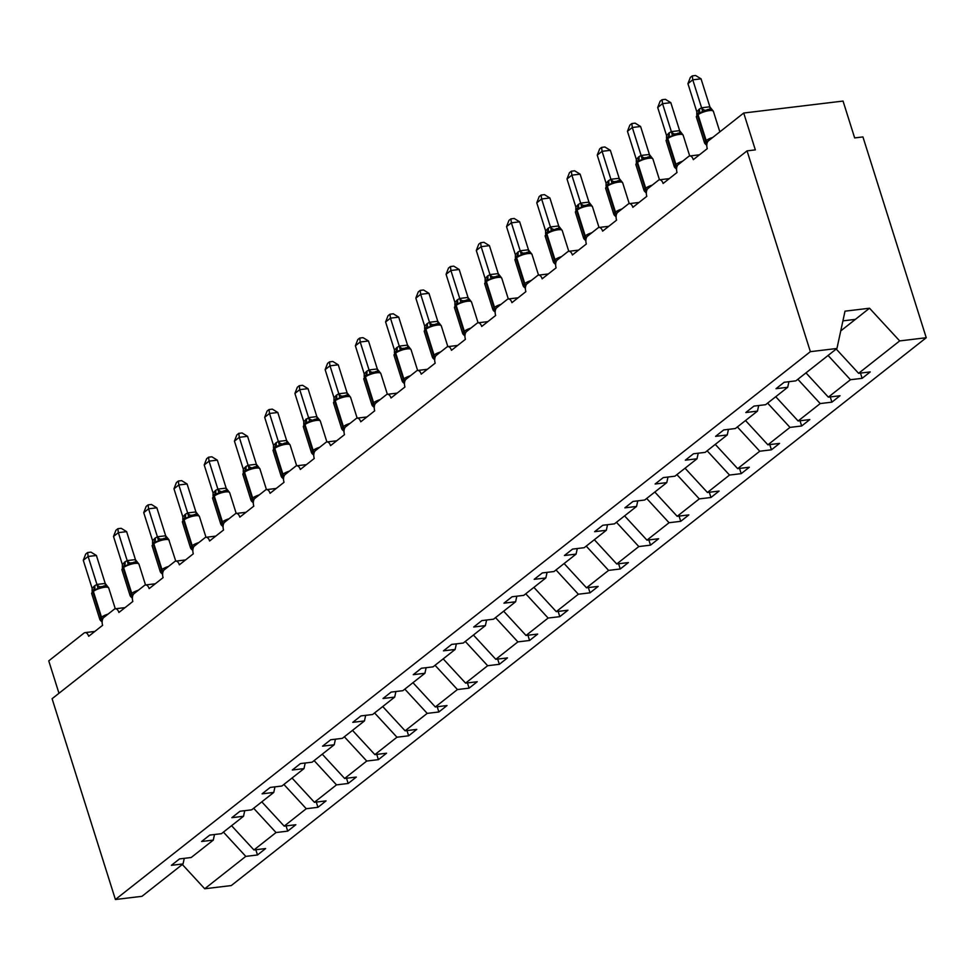 <?xml version="1.0" encoding="UTF-8"?>
<svg xmlns="http://www.w3.org/2000/svg" width="975" height="975" viewBox="0 0 975 975"><rect width="100%" height="100%" fill="white"/><g stroke="black" fill="none" stroke-linecap="round" stroke-linejoin="round"><path stroke-width="1.46" d="M223.421 832.114L245.798 856.379L204.713 888.761L231.282 885.568L926.25 337.728L862.936 136.927L854.661 137.926L843.046 101.071L743.718 113.027L755.332 149.882L747.057 150.869L52.089 698.709L115.403 899.511L141.972 896.318L183.056 863.923L171.393 865.337L179.522 858.914L191.197 857.513L213.293 840.097L201.618 841.498L209.759 835.088L221.435 833.686L243.518 816.27L231.855 817.672L239.996 811.249L251.66 809.847L273.756 792.431L262.08 793.833L270.221 787.422L281.897 786.021L303.993 768.605L292.317 770.006L300.458 763.583L312.134 762.182L334.218 744.766L322.554 746.168L330.696 739.757L342.359 738.355L364.455 720.939L352.779 722.341L360.921 715.918L372.596 714.517L394.692 697.101L383.017 698.502L391.158 692.092L402.821 690.69L424.917 673.274L413.254 674.676L421.383 668.253L433.058 666.851L455.154 649.435L443.479 650.837L451.62 644.426L463.296 643.025L485.379 625.609L473.716 627.01L481.857 620.6L493.521 619.186L515.617 601.77L503.941 603.184L512.082 596.761L523.758 595.359L545.854 577.943L534.178 579.345L542.319 572.934L553.995 571.521L576.079 554.105L564.415 555.518L572.557 549.096L584.22 547.694L606.316 530.278L594.64 531.68L602.782 525.269L614.457 523.855L636.553 506.439L624.878 507.853L633.019 501.43L644.682 500.029L666.778 482.613L655.115 484.014L663.244 477.604L674.919 476.19L697.015 458.774L685.34 460.188L693.481 453.765L705.157 452.363L727.24 434.947L715.577 436.349L723.718 429.938L735.382 428.525L757.477 411.109L745.802 412.523L753.943 406.1L765.619 404.698L787.715 387.282L776.039 388.684L784.18 382.273L795.856 380.859L836.94 348.477L810.371 351.67L115.403 899.511M58.975 693.286L48.75 660.867L84.021 633.068A6.008 3.339 83.1 0 1 85.044 632.629A6.008 3.339 83.1 0 1 88.676 636.297L102.619 625.304A6.008 3.339 -96.9 0 1 103.789 617.48L114.258 609.241A6.008 3.339 83.1 0 1 115.282 608.79A6.008 3.339 83.1 0 1 118.901 612.471L132.856 601.465A6.008 3.339 -96.9 0 1 134.026 593.653L144.483 585.402A6.008 3.339 83.1 0 1 145.507 584.963A6.008 3.339 83.1 0 1 149.138 588.632L163.093 577.639A6.008 3.339 -96.9 0 1 164.251 569.814L174.72 561.576A6.008 3.339 83.1 0 1 175.744 561.125A6.008 3.339 83.1 0 1 179.363 564.805L193.318 553.8A6.008 3.339 -96.9 0 1 194.488 545.988L204.957 537.737A6.008 3.339 83.1 0 1 205.981 537.298A6.008 3.339 83.1 0 1 209.601 540.979L223.555 529.973A6.008 3.339 -96.9 0 1 224.725 522.149L235.182 513.91A6.008 3.339 83.1 0 1 236.206 513.459A6.008 3.339 83.1 0 1 239.838 517.14L253.793 506.147A6.008 3.339 -96.9 0 1 254.95 498.322L265.419 490.072A6.008 3.339 83.1 0 1 266.443 489.633A6.008 3.339 83.1 0 1 270.063 493.313L284.017 482.308A6.008 3.339 -96.9 0 1 285.188 474.496L295.644 466.245A6.008 3.339 83.1 0 1 296.668 465.794A6.008 3.339 83.1 0 1 300.3 469.475L314.255 458.482A6.008 3.339 -96.9 0 1 315.413 450.657L325.882 442.406A6.008 3.339 83.1 0 1 326.905 441.967A6.008 3.339 83.1 0 1 330.537 445.648L344.492 434.643A6.008 3.339 -96.9 0 1 345.65 426.831L356.119 418.58A6.008 3.339 83.1 0 1 357.143 418.129A6.008 3.339 83.1 0 1 360.762 421.809L374.717 410.816A6.008 3.339 -96.9 0 1 375.887 402.992L386.344 394.741A6.008 3.339 83.1 0 1 387.367 394.302A6.008 3.339 83.1 0 1 390.999 397.983L404.954 386.977A6.008 3.339 -96.9 0 1 406.112 379.165L416.581 370.914A6.008 3.339 83.1 0 1 417.605 370.463A6.008 3.339 83.1 0 1 421.224 374.144L435.179 363.151A6.008 3.339 -96.9 0 1 436.349 355.327L446.818 347.076A6.008 3.339 83.1 0 1 447.842 346.637A6.008 3.339 83.1 0 1 451.462 350.317L465.416 339.312A6.008 3.339 -96.9 0 1 466.586 331.5L477.043 323.249A6.008 3.339 83.1 0 1 478.067 322.798A6.008 3.339 83.1 0 1 481.699 326.479L495.653 315.486A6.008 3.339 -96.9 0 1 496.811 307.661L507.28 299.41A6.008 3.339 83.1 0 1 508.304 298.972A6.008 3.339 83.1 0 1 511.924 302.652L525.878 291.647A6.008 3.339 -96.9 0 1 527.048 283.835L537.518 275.584A6.008 3.339 83.1 0 1 538.541 275.133A6.008 3.339 83.1 0 1 542.161 278.813L556.116 267.82A6.008 3.339 -96.9 0 1 557.273 259.996L567.742 251.745A6.008 3.339 83.1 0 1 568.766 251.306A6.008 3.339 83.1 0 1 572.398 254.987L586.353 243.982A6.008 3.339 -96.9 0 1 587.511 236.169L597.98 227.918A6.008 3.339 83.1 0 1 599.003 227.48A6.008 3.339 83.1 0 1 602.623 231.148L616.578 220.155A6.008 3.339 -96.9 0 1 617.748 212.331L628.205 204.08A6.008 3.339 83.1 0 1 629.228 203.641A6.008 3.339 83.1 0 1 632.86 207.322L646.815 196.316A6.008 3.339 -96.9 0 1 647.973 188.504L658.442 180.253A6.008 3.339 83.1 0 1 659.466 179.814A6.008 3.339 83.1 0 1 663.098 183.483L677.04 172.49A6.008 3.339 -96.9 0 1 678.21 164.665L688.679 156.414A6.008 3.339 83.1 0 1 689.703 155.976A6.008 3.339 83.1 0 1 693.322 159.656L707.277 148.651A6.008 3.339 -96.9 0 1 708.447 140.839L743.718 113.027M860.474 373.084L862.132 378.324L850.456 379.726L828.08 355.461M788.921 381.7L787.715 387.282M830.237 396.923L831.894 402.163L820.219 403.565L797.842 379.299M758.684 405.527L757.477 411.109M800.012 420.749L801.657 425.99L789.994 427.391L767.605 403.126M728.459 429.366L727.24 434.947M769.775 444.588L771.432 449.816L759.757 451.23L737.38 426.965M698.222 453.192L697.015 458.774M739.537 468.414L741.195 473.655L729.519 475.057L707.143 450.791M667.985 477.031L666.778 482.613M709.312 492.253L710.958 497.482L699.294 498.895L676.918 474.63M637.76 500.857L636.553 506.439M679.075 516.08L680.733 521.32L669.057 522.722L646.681 498.457M607.523 524.696L606.316 530.278M648.85 539.918L650.496 545.147L638.82 546.561L616.444 522.295M577.298 548.523L576.079 554.105M618.613 563.745L620.258 568.986L608.595 570.387L586.219 546.122M547.06 572.362L545.854 577.943M588.376 587.584L590.033 592.812L578.358 594.226L555.982 569.948M516.823 596.188L515.617 601.77M558.151 611.41L559.796 616.651L548.133 618.053L525.744 593.787M486.598 620.027L485.379 625.609M527.914 635.237L529.571 640.477L517.896 641.891L495.519 617.614M456.361 643.853L455.154 649.435M497.677 659.076L499.334 664.316L487.658 665.718L465.282 641.453M426.124 667.692L424.917 673.274M467.452 682.902L469.097 688.143L457.433 689.544L435.045 665.279M395.899 691.519L394.692 697.101M437.214 706.741L438.872 711.982L427.196 713.383L404.82 689.118M365.662 715.358L364.455 720.939M406.989 730.568L408.635 735.808L396.959 737.21L374.583 712.944M335.437 739.184L334.218 744.766M376.752 754.406L378.398 759.647L366.734 761.048L344.358 736.783M305.199 763.023L303.993 768.605M346.515 778.233L348.173 783.473L336.497 784.875L314.121 760.61M274.962 786.849L273.756 792.431M316.29 802.072L317.935 807.312L306.272 808.714L283.883 784.448M244.737 810.676L243.518 816.27M286.053 825.898L287.71 831.139L276.035 832.54L253.658 808.275M214.5 834.515L213.293 840.097M245.798 856.379L257.473 854.977L265.614 848.555L253.939 849.956L231.562 825.691M255.816 849.737L257.473 854.977M184.263 858.341L183.056 863.923M926.25 337.728L899.681 340.921L858.597 373.315L870.261 371.914L862.132 378.324M858.597 373.315L836.221 349.05M850.456 379.726L828.36 397.142L840.036 395.74L831.894 402.163M828.36 397.142L805.984 372.877M820.219 403.565L798.123 420.981L809.798 419.579L801.657 425.99M798.123 420.981L775.747 396.715M789.994 427.391L767.898 444.807L779.561 443.406L771.432 449.816M767.898 444.807L745.522 420.542M759.757 451.23L737.661 468.646L749.336 467.232L741.195 473.655M737.661 468.646L715.284 444.381M729.519 475.057L707.436 492.472L719.099 491.071L710.958 497.482M707.436 492.472L685.047 468.207M699.294 498.895L677.198 516.311L688.874 514.898L680.733 521.32M677.198 516.311L654.822 492.046M669.057 522.722L646.961 540.138L658.637 538.736L650.496 545.147M646.961 540.138L624.585 515.872M638.82 546.561L616.736 563.977L628.4 562.563L620.258 568.986M616.736 563.977L594.348 539.711M608.595 570.387L586.499 587.803L598.175 586.402L590.033 592.812M586.499 587.803L564.123 563.538M578.358 594.226L556.262 611.642L567.938 610.228L559.796 616.651M556.262 611.642L533.886 587.364M548.133 618.053L526.037 635.468L537.7 634.067L529.571 640.477M526.037 635.468L503.661 611.203M517.896 641.891L495.8 659.307L507.475 657.893L499.334 664.316M495.8 659.307L473.423 635.03M487.658 665.718L465.575 683.134L477.238 681.732L469.097 688.143M465.575 683.134L443.186 658.868M457.433 689.544L435.337 706.96L447.013 705.559L438.872 711.982M435.337 706.96L412.961 682.695M427.196 713.383L405.1 730.799L416.776 729.398L408.635 735.808M405.1 730.799L382.724 706.534M396.959 737.21L374.875 754.626L386.539 753.224L378.398 759.647M374.875 754.626L352.487 730.36M366.734 761.048L344.638 778.464L356.314 777.063L348.173 783.473M344.638 778.464L322.262 754.199M336.497 784.875L314.401 802.291L326.077 800.889L317.935 807.312M314.401 802.291L292.025 778.026M306.272 808.714L284.176 826.13L295.839 824.728L287.71 831.139M284.176 826.13L261.8 801.864M276.035 832.54L253.939 849.956M204.713 888.761L182.337 864.496M899.681 340.921L869.517 308.222L845.02 311.171L836.94 348.477M810.371 351.67L747.057 150.869M842.924 320.872L855.38 319.373L840.743 330.915M869.517 308.222L855.38 319.373M83.277 560.296L85.702 554.056L87.64 552.533L90.955 552.13L96.403 555.482L88.128 556.469L83.277 560.296L92.15 588.425L94.685 585.731A4.412 3.473 51.8 0 1 93.795 589.631A1.999 1.584 -128.2 0 0 93.381 591.398A8.617 2.303 162.5 0 1 104.666 587.255A8.617 2.303 162.5 0 1 108.713 587.949L106.373 586.06L100.157 586.804L98.048 588.571L93.173 590.107L91.699 593.592L99.828 619.381A8.617 2.303 -17.5 0 1 100.925 617.65L101.51 617.187A8.617 2.303 -17.5 0 1 108.103 614.092M96.403 555.482L105.215 583.44L108.713 587.949L115.294 608.79L125.068 607.62M87.64 552.533L88.128 556.469L96.939 584.439L105.215 583.44M94.685 585.731L96.939 584.439M105.142 583.428A4.412 1.974 -78.2 0 0 106.373 586.06L105.714 585.963M104.63 585.926L103.484 586.024M100.413 620.356L99.828 619.381M100.157 620.003L102.753 618.893M102.143 622.026L100.303 620.246M98.048 588.571L96.988 584.598M92.089 591.252L92.15 588.425M113.514 536.457L115.94 530.229L117.877 528.694L121.18 528.304L126.628 531.643L118.353 532.643L113.514 536.457L122.375 564.586L124.922 561.905A4.412 3.473 51.8 0 1 124.02 565.793A1.999 1.584 -128.2 0 0 123.618 567.56A8.617 2.303 162.5 0 1 134.903 563.416A8.617 2.303 162.5 0 1 138.95 564.111L136.597 562.222L130.394 562.977L128.273 564.732L123.435 566.256L121.936 569.753L130.065 595.542A8.617 2.303 -17.5 0 1 131.162 593.812L131.747 593.348A8.617 2.303 -17.5 0 1 138.328 590.253M126.628 531.643L135.501 559.772L138.95 564.111L145.519 584.963L155.293 583.781M117.877 528.694L118.353 532.643L127.177 560.601L135.452 559.601M124.922 561.905L127.177 560.601M135.379 559.589A4.412 1.974 -78.2 0 0 136.597 562.222L135.952 562.124M134.867 562.1L133.721 562.197M130.65 596.517L130.065 595.542M130.382 596.176L132.99 595.067M132.381 598.187L130.54 596.42M128.273 564.732L127.225 560.771M122.326 567.413L122.375 564.586M143.739 512.631L146.177 506.391L148.115 504.867L151.417 504.465L156.865 507.817L148.59 508.804L143.739 512.631L152.612 540.759L155.159 538.066A4.412 3.473 51.8 0 1 154.257 541.966A1.999 1.584 -128.2 0 0 153.843 543.733A8.617 2.303 162.5 0 1 165.128 539.589A8.617 2.303 162.5 0 1 169.187 540.284L166.835 538.395L160.619 539.138L158.511 540.906L153.672 542.417L152.161 545.927L160.29 571.716A8.617 2.303 -17.5 0 1 161.399 569.985L161.972 569.522A8.617 2.303 -17.5 0 1 168.565 566.426M156.865 507.817L165.677 535.775L168.699 539.407M148.115 504.867L148.59 508.804L157.402 536.774L165.677 535.775M155.159 538.066L157.402 536.774M165.604 535.763A4.412 1.974 -78.2 0 0 166.835 538.395L166.189 538.298M165.092 538.261L163.946 538.358M160.875 572.691L160.29 571.716M160.619 572.337L163.227 571.228M162.606 574.36L160.777 572.581M158.511 540.906L157.462 536.933M152.563 543.587L152.612 540.759M173.977 488.792L176.402 482.564L178.34 481.028L181.655 480.638L187.103 483.978L178.827 484.977L173.977 488.792L182.849 516.921L185.384 514.239A4.412 3.473 51.8 0 1 184.482 518.127A1.999 1.584 -128.2 0 0 184.08 519.894A8.617 2.303 162.5 0 1 195.366 515.763A8.617 2.303 162.5 0 1 199.412 516.445L197.072 514.556L190.856 515.312L188.748 517.067L183.873 518.615L182.398 522.088L190.527 547.877A8.617 2.303 -17.5 0 1 191.624 546.146L192.209 545.695A8.617 2.303 -17.5 0 1 198.79 542.587M187.103 483.978L195.914 511.936L199.412 516.445L205.993 537.298L215.767 536.116M178.34 481.028L178.827 484.977L187.639 512.935L195.914 511.936M185.384 514.239L187.639 512.935M195.841 511.924A4.412 1.974 -78.2 0 0 197.072 514.556L196.414 514.459M195.329 514.434L194.183 514.532M191.112 548.852L190.527 547.877M190.856 548.511L193.452 547.402M192.843 550.522L191.015 548.754M188.748 517.067L187.688 513.106M182.788 519.748L182.849 516.921M204.214 464.965L206.639 458.725L208.577 457.202L211.88 456.8L217.327 460.151L209.052 461.138L204.214 464.965L213.074 493.094L215.621 490.401A4.412 3.473 51.8 0 1 214.719 494.301A1.999 1.584 -128.2 0 0 214.305 496.068A8.617 2.303 162.5 0 1 225.591 491.924A8.617 2.303 162.5 0 1 229.649 492.619L227.297 490.73L224.421 490.693L214.11 494.776A1.999 1.584 51.8 0 0 213.732 496.519A8.617 2.303 162.5 0 0 212.623 498.262L220.764 524.05A8.617 2.303 -17.5 0 1 221.861 522.32L222.446 521.857A8.617 2.303 -17.5 0 1 229.027 518.761M217.327 460.151L226.2 488.268L229.649 492.619L236.218 513.459L245.993 512.289M208.577 457.202L209.052 461.138L217.876 489.109L226.151 488.109M215.621 490.401L217.876 489.109M226.078 488.097A4.412 1.974 -78.2 0 0 227.297 490.73L226.651 490.632M225.566 490.596L224.421 490.693M221.349 525.025L220.764 524.05M221.081 524.672L223.689 523.563M223.068 526.695L221.24 524.916M218.973 493.24L217.925 489.267M213.025 495.922L213.074 493.094M234.439 441.127L236.876 434.899L238.802 433.363L242.117 432.973L247.565 436.312L239.289 437.312L234.439 441.127L243.311 469.255L245.846 466.574A4.412 3.473 51.8 0 1 244.957 470.462A1.999 1.584 -128.2 0 0 244.542 472.229A8.617 2.303 162.5 0 1 255.828 468.097A8.617 2.303 162.5 0 1 259.886 468.78L257.534 466.891L254.646 466.867L244.335 470.949A1.999 1.584 51.8 0 0 243.957 472.692A8.617 2.303 162.5 0 0 242.86 474.423L250.989 500.224A8.617 2.303 -17.5 0 1 252.098 498.481L252.671 498.03A8.617 2.303 -17.5 0 1 259.265 494.922M247.565 436.312L256.376 464.271L259.886 468.78L266.455 489.633M238.802 433.363L239.289 437.312L248.101 465.27L256.376 464.271M245.846 466.574L248.101 465.27M256.303 464.258A4.412 1.974 -78.2 0 0 257.534 466.891L256.888 466.793M255.791 466.769L254.646 466.867M251.574 501.187L250.989 500.224M251.318 500.845L253.914 499.736M253.305 502.856L251.477 501.089M249.21 469.402L248.162 465.441M243.262 472.083L243.311 469.255M264.676 417.3L267.101 411.06L269.039 409.537L272.342 409.134L277.802 412.486L269.514 413.473L264.676 417.3L273.536 445.429L276.083 442.747A4.412 3.473 51.8 0 1 275.182 446.635A1.999 1.584 -128.2 0 0 274.779 448.403A8.617 2.303 162.5 0 1 286.065 444.259A8.617 2.303 162.5 0 1 290.111 444.953L287.759 443.064L284.883 443.028L274.572 447.111A1.999 1.584 51.8 0 0 274.194 448.866A8.617 2.303 162.5 0 0 273.098 450.596L281.227 476.385A8.617 2.303 -17.5 0 1 282.323 474.654L282.908 474.191A8.617 2.303 -17.5 0 1 289.49 471.096M277.802 412.486L286.662 440.602L290.111 444.953L296.68 465.794M269.039 409.537L269.514 413.473L278.338 441.443L286.613 440.444M276.083 442.747L278.338 441.443M286.54 440.432A4.412 1.974 -78.2 0 0 287.759 443.064L287.113 442.967M286.028 442.93L284.883 443.028M281.812 477.36L281.227 476.385M281.556 477.007L284.152 475.898M283.542 479.03L281.702 477.25M279.447 445.575L278.387 441.602M273.488 448.256L273.536 445.429M308.027 388.647L299.752 389.647L294.913 393.461L297.338 387.233L299.276 385.71L302.579 385.308L308.027 388.647L316.899 416.776L320.019 420.493L317.996 419.226L315.108 419.201L304.809 423.284A1.999 1.584 51.8 0 0 304.432 425.027A8.617 2.303 162.5 0 0 303.322 426.758L311.464 452.558A8.617 2.303 -17.5 0 1 312.561 450.816L313.146 450.365A8.617 2.303 -17.5 0 1 319.727 447.257M299.276 385.71L299.752 389.647L308.563 417.605L316.851 416.605M294.913 393.461L303.773 421.59L308.563 417.605M316.778 416.593A4.412 1.974 -78.2 0 0 317.996 419.226L317.35 419.128M316.266 419.104L315.108 419.201M312.049 453.521L311.464 452.558M311.781 453.18L314.389 452.071M313.767 455.191L311.939 453.424M309.672 421.736L308.624 417.775M303.725 424.418L303.773 421.59M325.138 369.635L327.563 363.395L329.501 361.871L332.816 361.469L338.264 364.821L329.989 365.82L325.138 369.635L334.011 397.763L336.546 395.082A4.412 3.473 51.8 0 1 335.656 398.97A1.999 1.584 -128.2 0 0 335.242 400.737A8.617 2.303 162.5 0 1 346.527 396.593A8.617 2.303 162.5 0 1 350.573 397.288L348.233 395.399L342.018 396.143L339.909 397.91L335.034 399.445L333.56 402.931L341.689 428.72A8.617 2.303 -17.5 0 1 342.798 426.989L343.371 426.526A8.617 2.303 -17.5 0 1 349.964 423.43M338.264 364.821L347.076 392.779L350.573 397.288L357.155 418.129L366.929 416.959M329.501 361.871L329.989 365.82L338.8 393.778L347.076 392.779M336.546 395.082L338.8 393.778M347.003 392.767A4.412 1.974 -78.2 0 0 348.233 395.399L347.575 395.302M346.491 395.277L345.345 395.362M342.274 429.695L341.689 428.72M342.018 429.341L344.614 428.232M344.004 431.364L342.164 429.585M339.909 397.91L338.849 393.937M333.95 400.591L334.011 397.763M355.375 345.796L357.801 339.568L359.738 338.045L363.041 337.643L368.489 340.982L360.214 341.981L355.375 345.796L364.236 373.925L366.783 371.243A4.412 3.473 51.8 0 1 365.881 375.131A1.999 1.584 -128.2 0 0 365.479 376.898A8.617 2.303 162.5 0 1 376.764 372.767A8.617 2.303 162.5 0 1 380.811 373.462L378.458 371.56L372.255 372.316L370.147 374.071L365.296 375.594L363.797 379.092L371.926 404.893A8.617 2.303 -17.5 0 1 373.023 403.15L373.608 402.699A8.617 2.303 -17.5 0 1 380.189 399.592M368.489 340.982L377.362 369.111L380.811 373.462L387.38 394.302L397.154 393.12M359.738 338.045L360.214 341.981L369.038 369.939L377.313 368.952M366.783 371.243L369.038 369.939M377.24 368.928A4.412 1.974 -78.2 0 0 378.458 371.56L377.812 371.463M376.728 371.438L375.582 371.536M372.511 405.856L371.926 404.893M372.243 405.515L374.851 404.406M374.242 407.526L372.401 405.758M370.147 374.071L369.086 370.11M364.187 376.752L364.236 373.925M385.6 321.969L388.038 315.729L389.976 314.206L393.278 313.804L398.726 317.155L390.451 318.155L385.6 321.969L394.473 350.098L397.02 347.417A4.412 3.473 51.8 0 1 396.118 351.305A1.999 1.584 -128.2 0 0 395.704 353.072A8.617 2.303 162.5 0 1 406.989 348.928A8.617 2.303 162.5 0 1 411.048 349.623L408.696 347.734L402.48 348.477L400.372 350.244L395.509 351.78L394.022 355.266L402.151 381.054A8.617 2.303 -17.5 0 1 403.26 379.324L403.833 378.861A8.617 2.303 -17.5 0 1 410.426 375.765M398.726 317.155L407.538 345.113L411.048 349.623L417.617 370.463L427.391 369.293M389.976 314.206L390.451 318.155L399.263 346.113L407.538 345.113M397.02 347.417L399.263 346.113M407.465 345.101A4.412 1.974 -78.2 0 0 408.696 347.734L408.05 347.636M406.953 347.612L405.807 347.697M402.736 382.029L402.151 381.054M402.48 381.688L405.088 380.567M404.467 383.699L402.638 381.92M400.372 350.244L399.323 346.271M394.424 352.926L394.473 350.098M415.837 298.131L418.263 291.903L420.201 290.379L423.516 289.977L428.963 293.317L420.688 294.316L415.837 298.131L424.71 326.259L427.245 323.578A4.412 3.473 51.8 0 1 426.343 327.466A1.999 1.584 -128.2 0 0 425.941 329.245A8.617 2.303 162.5 0 1 437.227 325.102A8.617 2.303 162.5 0 1 441.273 325.796L438.933 323.895L432.717 324.651L430.609 326.406L425.734 327.953L424.259 331.427L432.388 357.228A8.617 2.303 -17.5 0 1 433.485 355.485L434.07 355.034A8.617 2.303 -17.5 0 1 440.651 351.926M428.963 293.317L437.775 321.287L441.273 325.796L447.854 346.637L457.628 345.455M420.201 290.379L420.688 294.316L429.5 322.274L437.775 321.287M427.245 323.578L429.5 322.274M437.702 321.263A4.412 1.974 -78.2 0 0 438.933 323.895L438.275 323.798M437.19 323.773L436.044 323.871M432.973 358.203L432.388 357.228M432.717 357.849L435.313 356.74M434.704 359.872L432.863 358.093M430.609 326.406L429.548 322.445M424.649 329.087L424.71 326.259M446.075 274.304L448.5 268.064L450.438 266.541L453.741 266.138L459.188 269.49L450.913 270.489L446.075 274.304L454.935 302.433L457.482 299.752A4.412 3.473 51.8 0 1 456.58 303.639A1.999 1.584 -128.2 0 0 456.178 305.407A8.617 2.303 162.5 0 1 467.452 301.263A8.617 2.303 162.5 0 1 471.51 301.957L469.158 300.068L462.954 300.812L460.834 302.579L455.995 304.103L454.484 307.6L462.625 333.389A8.617 2.303 -17.5 0 1 463.722 331.658L464.307 331.195A8.617 2.303 -17.5 0 1 470.888 328.1M459.188 269.49L468.061 297.619L471.51 301.957L478.079 322.798L487.853 321.628M450.438 266.541L450.913 270.489L459.737 298.447L468.012 297.448M457.482 299.752L459.737 298.447M467.939 297.436A4.412 1.974 -78.2 0 0 469.158 300.068L468.512 299.971M467.427 299.947L466.282 300.032M463.21 334.364L462.625 333.389M462.942 334.023L465.55 332.914M464.941 336.034L463.101 334.254M460.834 302.579L459.786 298.606M454.886 305.26L454.935 302.433M476.3 250.478L478.737 244.238L480.663 242.714L483.978 242.312L489.426 245.651L481.15 246.651L476.3 250.478L485.172 278.594L487.719 275.913A4.412 3.473 51.8 0 1 486.817 279.801A1.999 1.584 -128.2 0 0 486.403 281.58A8.617 2.303 162.5 0 1 497.689 277.436A8.617 2.303 162.5 0 1 501.747 278.131L499.395 276.23L493.179 276.985L491.071 278.74L486.196 280.288L484.721 283.774L492.85 309.562A8.617 2.303 -17.5 0 1 493.959 307.82L494.532 307.369A8.617 2.303 -17.5 0 1 501.126 304.273M489.426 245.651L498.237 273.622L501.747 278.131L508.316 298.972M480.663 242.714L481.15 246.651L489.962 274.609L498.237 273.622M487.719 275.913L489.962 274.609M498.164 273.597A4.412 1.974 -78.2 0 0 499.395 276.23L498.749 276.132M497.652 276.108L496.507 276.205M493.435 310.538L492.85 309.562M493.179 310.184L495.775 309.075M495.166 312.207L493.338 310.428M491.071 278.74L490.023 274.779M485.123 281.422L485.172 278.594M506.537 226.639L508.962 220.399L510.9 218.875L514.203 218.485L519.663 221.825L511.375 222.824L506.537 226.639L515.397 254.767L517.944 252.086A4.412 3.473 51.8 0 1 517.043 255.974A1.999 1.584 -128.2 0 0 516.64 257.741A8.617 2.303 162.5 0 1 527.926 253.598A8.617 2.303 162.5 0 1 531.972 254.292L529.62 252.403L523.417 253.147L521.308 254.914L516.433 256.462L514.958 259.935L523.087 285.724A8.617 2.303 -17.5 0 1 524.184 283.993L524.769 283.53A8.617 2.303 -17.5 0 1 531.351 280.434M519.663 221.825L528.523 249.953L531.972 254.292L538.541 275.133L548.316 273.963M510.9 218.875L511.375 222.824L520.199 250.782L528.474 249.783M517.944 252.086L520.199 250.782M528.401 249.771A4.412 1.974 -78.2 0 0 529.62 252.403L528.974 252.306M527.889 252.281L526.744 252.367M523.673 286.699L523.087 285.724M523.417 286.358L526.013 285.248M525.403 288.368L523.563 286.589M521.308 254.914L520.248 250.941M515.348 257.595L515.397 254.767M536.774 202.812L539.199 196.572L541.137 195.049L544.44 194.647L549.888 197.986L541.612 198.985L536.774 202.812L545.634 230.929L548.182 228.248A4.412 3.473 51.8 0 1 547.28 232.147A1.999 1.584 -128.2 0 0 546.865 233.915A8.617 2.303 162.5 0 1 558.151 229.771A8.617 2.303 162.5 0 1 562.209 230.466L559.857 228.577L556.969 228.54L546.67 232.623A1.999 1.584 51.8 0 0 546.293 234.366A8.617 2.303 162.5 0 0 545.183 236.108L553.325 261.897A8.617 2.303 -17.5 0 1 554.422 260.154L555.007 259.703A8.617 2.303 -17.5 0 1 561.588 256.608M549.888 197.986L558.76 226.115L562.209 230.466L568.778 251.306L578.553 250.124M541.137 195.049L541.612 198.985L550.424 226.943L558.712 225.956M548.182 228.248L550.424 226.943M558.638 225.932A4.412 1.974 -78.2 0 0 559.857 228.577L559.211 228.479M558.127 228.442L556.969 228.54M553.91 262.872L553.325 261.897M553.642 262.519L556.25 261.41M555.628 264.542L553.8 262.762M551.533 231.075L550.485 227.114M545.586 233.756L545.634 230.929M566.999 178.973L569.437 172.733L571.362 171.21L574.677 170.82L580.125 174.159L571.85 175.159L566.999 178.973L575.872 207.102L578.407 204.421A4.412 3.473 51.8 0 1 577.517 208.309A1.999 1.584 -128.2 0 0 577.102 210.076A8.617 2.303 162.5 0 1 588.388 205.932A8.617 2.303 162.5 0 1 592.447 206.627L590.094 204.738L583.879 205.481L581.77 207.248L576.895 208.796L575.421 212.27L583.55 238.058A8.617 2.303 -17.5 0 1 584.659 236.328L585.232 235.865A8.617 2.303 -17.5 0 1 591.825 232.769M580.125 174.159L588.937 202.118L592.447 206.627L599.016 227.467L608.79 226.298M571.362 171.21L571.85 175.159L580.661 203.117L588.937 202.118M578.407 204.421L580.661 203.117M588.863 202.105A4.412 1.974 -78.2 0 0 590.094 204.738L589.448 204.64M588.352 204.616L587.206 204.713M584.135 239.033L583.55 238.058M583.879 238.692L586.475 237.583M585.865 240.703L584.025 238.924M581.77 207.248L580.722 203.275M575.811 209.93L575.872 207.102M597.236 155.147L599.662 148.907L601.599 147.383L604.902 146.981L610.362 150.321L602.075 151.32L597.236 155.147L606.097 183.276L608.644 180.582A4.412 3.473 51.8 0 1 607.742 184.482A1.999 1.584 -128.2 0 0 607.34 186.249A8.617 2.303 162.5 0 1 618.625 182.106A8.617 2.303 162.5 0 1 622.672 182.8L620.319 180.911L614.116 181.655L612.008 183.422L607.133 184.957L605.658 188.443L613.787 214.232A8.617 2.303 -17.5 0 1 614.884 212.489L615.469 212.038A8.617 2.303 -17.5 0 1 622.05 208.942M610.362 150.321L619.222 178.449L622.672 182.8L629.241 203.641L639.015 202.459M601.599 147.383L602.075 151.32L610.898 179.278L619.174 178.291M608.644 180.582L610.898 179.278M619.101 178.267A4.412 1.974 -78.2 0 0 620.319 180.911L619.673 180.814M618.589 180.777L617.443 180.875M614.372 215.207L613.787 214.232M614.116 214.853L616.712 213.744M616.102 216.877L614.262 215.097M612.008 183.422L610.947 179.449M606.048 186.091L606.097 183.276M627.461 131.308L629.899 125.068L631.837 123.545L635.139 123.155L640.587 126.494L632.312 127.493L627.461 131.308L636.334 159.437L638.881 156.756A4.412 3.473 51.8 0 1 637.979 160.643A1.999 1.584 -128.2 0 0 637.565 162.411A8.617 2.303 162.5 0 1 648.85 158.267A8.617 2.303 162.5 0 1 652.909 158.962L650.557 157.072L644.341 157.816L642.233 159.583L637.394 161.107L635.883 164.604L644.012 190.393A8.617 2.303 -17.5 0 1 645.121 188.663L645.706 188.199A8.617 2.303 -17.5 0 1 652.287 185.104M640.587 126.494L649.46 154.623L652.909 158.962L659.478 179.802L669.252 178.632M631.837 123.545L632.312 127.493L641.123 155.452L649.411 154.452M638.881 156.756L641.123 155.452M649.326 154.44A4.412 1.974 -78.2 0 0 650.557 157.072L649.911 156.975M648.814 156.951L647.668 157.048M644.597 191.368L644.012 190.393M644.341 191.027L646.949 189.918M646.328 193.038L644.499 191.258M642.233 159.583L641.184 155.61M636.285 162.264L636.334 159.437M657.698 107.482L660.124 101.242L662.062 99.718L665.377 99.316L670.824 102.667L662.549 103.655L657.698 107.482L666.571 135.61L669.106 132.917A4.412 3.473 51.8 0 1 668.204 136.817A1.999 1.584 -128.2 0 0 667.802 138.584A8.617 2.303 162.5 0 1 679.088 134.44A8.617 2.303 162.5 0 1 683.134 135.135L680.794 133.246L674.578 133.989L672.47 135.757L667.595 137.292L666.12 140.778L674.249 166.567A8.617 2.303 -17.5 0 1 675.346 164.836L675.931 164.373A8.617 2.303 -17.5 0 1 682.512 161.277M670.824 102.667L679.636 130.626L683.134 135.135L689.715 155.976L699.489 154.793M662.062 99.718L662.549 103.655L671.361 131.625L679.636 130.626M669.106 132.917L671.361 131.625M679.563 130.601A4.412 1.974 -78.2 0 0 680.794 133.246L680.136 133.148M679.051 133.112L677.905 133.209M674.834 167.542L674.249 166.567M674.578 167.188L677.174 166.079M676.565 169.211L674.724 167.432M672.47 135.757L671.409 131.783M666.51 138.438L666.571 135.61M687.936 83.643L690.361 77.415L692.299 75.879L695.602 75.489L701.049 78.829L692.774 79.828L687.936 83.643L696.796 111.772L699.343 109.09A4.412 3.473 51.8 0 1 698.441 112.978A1.999 1.584 -128.2 0 0 698.039 114.745A8.617 2.303 162.5 0 1 709.325 110.602A8.617 2.303 162.5 0 1 713.371 111.296L711.019 109.407L708.142 109.383L697.832 113.466A1.999 1.584 51.8 0 0 697.454 115.208A8.617 2.303 162.5 0 0 696.357 116.939L704.486 142.728A8.617 2.303 -17.5 0 1 705.583 140.997L706.168 140.534A8.617 2.303 -17.5 0 1 712.749 137.438M701.049 78.829L709.922 106.958L713.371 111.296L719.855 131.844M692.299 75.879L692.774 79.828L701.598 107.786L709.873 106.787M699.343 109.09L701.598 107.786M709.8 106.775A4.412 1.974 -78.2 0 0 711.019 109.407L710.373 109.31M709.288 109.285L708.142 109.383M705.071 143.703L704.486 142.728M704.803 143.362L707.411 142.252M706.802 145.373L704.962 143.605M702.695 111.918L701.647 107.957M696.747 114.599L696.796 111.772M102.85 618.686A1.999 1.584 -128.2 0 1 101.51 617.187L93.381 591.398L92.796 591.849A8.617 2.303 162.5 0 0 91.699 593.592M94.112 586.194A4.412 3.473 51.8 0 1 93.21 590.082A1.999 1.584 51.8 0 0 92.796 591.849L100.925 617.65A1.999 1.584 51.8 0 0 102.387 619.186A4.412 3.473 51.8 0 1 102.607 619.271M97 584.403A4.412 2.681 -118 0 0 100.157 586.804M133.088 594.86A1.999 1.584 -128.2 0 1 131.747 593.348L123.618 567.56L123.033 568.023A8.617 2.303 162.5 0 0 121.936 569.753M124.337 562.368A4.412 3.473 51.8 0 1 123.435 566.256A1.999 1.584 51.8 0 0 123.033 568.023L131.162 593.812A1.999 1.584 51.8 0 0 132.612 595.359A4.412 3.473 51.8 0 1 132.832 595.445M127.238 560.564A4.412 2.681 -118 0 0 130.394 562.977M163.325 571.021A1.999 1.584 -128.2 0 1 161.972 569.522L153.843 543.733L153.27 544.184A8.617 2.303 162.5 0 0 152.161 545.927M154.574 538.529A4.412 3.473 51.8 0 1 153.672 542.417A1.999 1.584 51.8 0 0 153.27 544.184L161.399 569.985A1.999 1.584 51.8 0 0 162.849 571.521A4.412 3.473 51.8 0 1 163.069 571.606M157.462 536.737A4.412 2.681 -118 0 0 160.619 539.138M193.55 547.194A1.999 1.584 -128.2 0 1 192.209 545.695L184.08 519.894L183.495 520.357A8.617 2.303 162.5 0 0 182.398 522.088M184.811 514.702A4.412 3.473 51.8 0 1 183.909 518.59A1.999 1.584 51.8 0 0 183.495 520.357L191.624 546.146A1.999 1.584 51.8 0 0 193.087 547.694A4.412 3.473 51.8 0 1 193.306 547.779M187.7 512.911A4.412 2.681 -118 0 0 190.856 515.312M223.787 523.356A1.999 1.584 -128.2 0 1 222.446 521.857L214.305 496.068L213.732 496.519L221.861 522.32A1.999 1.584 51.8 0 0 223.312 523.855A4.412 3.473 51.8 0 1 223.531 523.941M217.925 489.072A4.412 2.681 -118 0 0 221.093 491.473M212.623 498.262L214.11 494.776A4.412 3.473 51.8 0 0 215.036 490.864M254.024 499.529A1.999 1.584 -128.2 0 1 252.671 498.03L244.542 472.229L243.957 472.692L252.098 498.481A1.999 1.584 51.8 0 0 253.549 500.029A4.412 3.473 51.8 0 1 253.768 500.114M248.162 465.246A4.412 2.681 -118 0 0 251.318 467.647M242.86 474.423L244.335 470.949A4.412 3.473 51.8 0 0 245.273 467.037M284.249 475.69A1.999 1.584 -128.2 0 1 282.908 474.191L274.779 448.403L274.194 448.866L282.323 474.654A1.999 1.584 51.8 0 0 283.786 476.19A4.412 3.473 51.8 0 1 283.993 476.275M278.399 441.407A4.412 2.681 -118 0 0 281.556 443.808M273.098 450.596L274.572 447.111A4.412 3.473 51.8 0 0 275.498 443.198M314.486 451.864A1.999 1.584 -128.2 0 1 313.146 450.365L305.004 424.564A1.999 1.584 -128.2 0 1 305.419 422.797A4.412 3.473 51.8 0 0 306.321 418.909M336.692 440.785L326.905 441.967L320.348 421.127A8.617 2.303 162.5 0 0 316.29 420.432A8.617 2.303 162.5 0 0 305.004 424.564L304.432 425.027L312.561 450.816A1.999 1.584 51.8 0 0 314.011 452.363A4.412 3.473 51.8 0 1 314.23 452.449M308.624 417.58A4.412 2.681 -118 0 0 311.781 419.981M303.322 426.758L304.809 423.284A4.412 3.473 51.8 0 0 305.736 419.372M344.711 428.025A1.999 1.584 -128.2 0 1 343.371 426.526L335.242 400.737L334.657 401.2A8.617 2.303 162.5 0 0 333.56 402.931M335.973 395.533A4.412 3.473 51.8 0 1 335.071 399.421A1.999 1.584 51.8 0 0 334.657 401.2L342.798 426.989A1.999 1.584 51.8 0 0 344.248 428.525A4.412 3.473 51.8 0 1 344.467 428.61M338.861 393.742A4.412 2.681 -118 0 0 342.018 396.143M374.948 404.198A1.999 1.584 -128.2 0 1 373.608 402.699L365.479 376.898L364.894 377.362A8.617 2.303 162.5 0 0 363.797 379.092M366.198 371.707A4.412 3.473 51.8 0 1 365.296 375.594A1.999 1.584 51.8 0 0 364.894 377.362L373.023 403.15A1.999 1.584 51.8 0 0 374.473 404.698A4.412 3.473 51.8 0 1 374.692 404.783M369.098 369.915A4.412 2.681 -118 0 0 372.255 372.316M405.186 380.36A1.999 1.584 -128.2 0 1 403.833 378.861L395.704 353.072L395.131 353.535A8.617 2.303 162.5 0 0 394.022 355.266M396.435 347.868A4.412 3.473 51.8 0 1 395.533 351.768A1.999 1.584 51.8 0 0 395.131 353.535L403.26 379.324A1.999 1.584 51.8 0 0 404.71 380.872A4.412 3.473 51.8 0 1 404.93 380.957M399.323 346.076A4.412 2.681 -118 0 0 402.48 348.477M435.411 356.533A1.999 1.584 -128.2 0 1 434.07 355.034L425.941 329.245L425.356 329.696A8.617 2.303 162.5 0 0 424.259 331.427M426.672 324.041A4.412 3.473 51.8 0 1 425.77 327.929A1.999 1.584 51.8 0 0 425.356 329.696L433.485 355.485A1.999 1.584 51.8 0 0 434.947 357.033A4.412 3.473 51.8 0 1 435.167 357.118M429.561 322.25A4.412 2.681 -118 0 0 432.717 324.651M465.648 332.694A1.999 1.584 -128.2 0 1 464.307 331.195L456.178 305.407L455.593 305.87A8.617 2.303 162.5 0 0 454.484 307.6M456.897 300.202A4.412 3.473 51.8 0 1 455.995 304.103A1.999 1.584 51.8 0 0 455.593 305.87L463.722 331.658A1.999 1.584 51.8 0 0 465.173 333.206A4.412 3.473 51.8 0 1 465.392 333.292M459.786 298.411A4.412 2.681 -118 0 0 462.954 300.812M495.885 308.868A1.999 1.584 -128.2 0 1 494.532 307.369L486.403 281.58L485.818 282.031A8.617 2.303 162.5 0 0 484.721 283.774M487.134 276.376A4.412 3.473 51.8 0 1 486.232 280.264A1.999 1.584 51.8 0 0 485.818 282.031L493.959 307.82A1.999 1.584 51.8 0 0 495.41 309.368A4.412 3.473 51.8 0 1 495.629 309.453M490.023 274.584A4.412 2.681 -118 0 0 493.179 276.985M526.11 285.029A1.999 1.584 -128.2 0 1 524.769 283.53L516.64 257.741L516.055 258.204A8.617 2.303 162.5 0 0 514.958 259.935M517.359 252.537A4.412 3.473 51.8 0 1 516.47 256.437A1.999 1.584 51.8 0 0 516.055 258.204L524.184 283.993A1.999 1.584 51.8 0 0 525.647 285.541A4.412 3.473 51.8 0 1 525.866 285.626M520.26 250.746A4.412 2.681 -118 0 0 523.417 253.147M556.347 261.202A1.999 1.584 -128.2 0 1 555.007 259.703L546.865 233.915L546.293 234.366L554.422 260.154A1.999 1.584 51.8 0 0 555.872 261.702A4.412 3.473 51.8 0 1 556.091 261.788M550.485 226.919A4.412 2.681 -118 0 0 553.642 229.32M545.183 236.108L546.67 232.623A4.412 3.473 51.8 0 0 547.597 228.711M586.572 237.376A1.999 1.584 -128.2 0 1 585.232 235.865L577.102 210.076L576.518 210.539A8.617 2.303 162.5 0 0 575.421 212.27M577.834 204.872A4.412 3.473 51.8 0 1 576.932 208.772A1.999 1.584 51.8 0 0 576.518 210.539L584.659 236.328A1.999 1.584 51.8 0 0 586.109 237.876A4.412 3.473 51.8 0 1 586.328 237.961M580.722 203.08A4.412 2.681 -118 0 0 583.879 205.481M616.809 213.537A1.999 1.584 -128.2 0 1 615.469 212.038L607.34 186.249L606.755 186.7A8.617 2.303 162.5 0 0 605.658 188.443M608.059 181.045A4.412 3.473 51.8 0 1 607.169 184.933A1.999 1.584 51.8 0 0 606.755 186.7L614.884 212.489A1.999 1.584 51.8 0 0 616.334 214.037A4.412 3.473 51.8 0 1 616.553 214.122M610.959 179.254A4.412 2.681 -118 0 0 614.116 181.655M647.047 189.711A1.999 1.584 -128.2 0 1 645.706 188.199L637.565 162.411L636.992 162.874A8.617 2.303 162.5 0 0 635.883 164.604M638.296 157.207A4.412 3.473 51.8 0 1 637.394 161.107A1.999 1.584 51.8 0 0 636.992 162.874L645.121 188.663A1.999 1.584 51.8 0 0 646.571 190.21A4.412 3.473 51.8 0 1 646.791 190.296M641.184 155.415A4.412 2.681 -118 0 0 644.341 157.816M677.272 165.872A1.999 1.584 -128.2 0 1 675.931 164.373L667.802 138.584L667.217 139.035A8.617 2.303 162.5 0 0 666.12 140.778M668.533 133.38A4.412 3.473 51.8 0 1 667.631 137.268A1.999 1.584 51.8 0 0 667.217 139.035L675.346 164.836A1.999 1.584 51.8 0 0 676.808 166.372A4.412 3.473 51.8 0 1 677.028 166.457M671.422 131.588A4.412 2.681 -118 0 0 674.578 133.989M707.509 142.045A1.999 1.584 -128.2 0 1 706.168 140.534L698.039 114.745L697.454 115.208L705.583 140.997A1.999 1.584 51.8 0 0 707.033 142.545A4.412 3.473 51.8 0 1 707.253 142.63M701.647 107.75A4.412 2.681 -118 0 0 704.815 110.151M696.357 116.939L697.832 113.466A4.412 3.473 51.8 0 0 698.758 109.541M85.044 632.629L94.831 631.447M168.712 539.419L175.756 561.125L185.53 559.955M266.443 489.633L276.23 488.451M296.668 465.794L306.455 464.624M508.304 298.972L518.091 297.789M106.019 585.999L104.386 585.951M136.244 562.161L134.623 562.112M166.481 538.334L164.86 538.285M196.718 514.495L195.085 514.447M226.943 490.669L225.322 490.62M257.181 466.83L255.548 466.781M287.418 443.003L285.785 442.955M320.348 421.127L319.873 420.262L320.348 421.127M317.643 419.165L316.022 419.116M347.88 395.338L346.247 395.289M378.105 371.499L376.484 371.451M408.342 347.673L406.721 347.624M438.579 323.834L436.946 323.785M468.804 300.007L467.183 299.959M499.042 276.181L497.408 276.12M529.279 252.342L527.646 252.293M559.504 228.516L557.883 228.455M589.741 204.677L588.108 204.628M619.966 180.85L618.345 180.802M650.203 157.012L648.582 156.963M680.44 133.185L678.807 133.136M710.665 109.346L709.044 109.298"/></g></svg>
